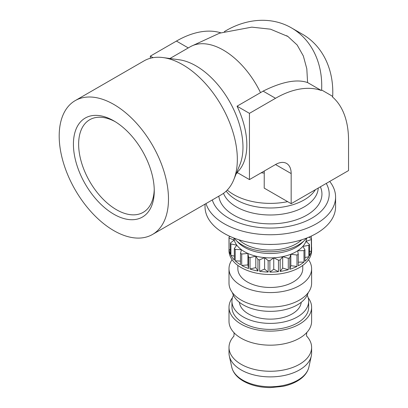 <?xml version="1.0" encoding="UTF-8"?>
<svg xmlns="http://www.w3.org/2000/svg" width="408" height="408" viewBox="0 0 408 408"><rect width="100%" height="100%" fill="white"/><g stroke="black" fill="none" stroke-linecap="round" stroke-linejoin="round"><path stroke-width="0.61" d="M239.384 302.303A30.977 17.886 0 0 0 259.304 317.97A30.977 17.886 0 0 0 292.215 313.895A30.977 17.886 0 0 0 301.237 302.303M232.433 292.699A38.357 22.144 0 0 0 258.478 310.269A38.357 22.144 0 0 0 297.432 304.863A38.357 22.144 0 0 0 308.183 292.699M232.081 259.692A41.305 23.848 0 0 0 229.005 268.729L229.005 283.183A41.305 23.848 0 0 0 254.5 305.215A41.305 23.848 0 0 0 299.518 300.043A41.305 23.848 0 0 0 311.615 283.183L311.615 268.729A41.305 23.848 0 0 0 308.535 259.692M229.005 268.729A41.305 23.848 0 0 0 254.5 290.761A41.305 23.848 0 0 0 299.518 285.59A41.305 23.848 0 0 0 311.615 268.729M237.854 265.414L237.854 268.729A32.456 18.737 0 0 0 257.892 286.039A32.456 18.737 0 0 0 293.26 281.979A32.456 18.737 0 0 0 302.762 268.729L302.762 265.414M233.855 238.017A36.511 21.078 0 0 0 234.248 240.108A36.511 21.078 0 0 0 236.803 245.183A36.511 21.078 0 0 0 241.459 249.727A36.511 21.078 0 0 0 247.931 253.465A36.511 21.078 0 0 0 255.811 256.153A36.511 21.078 0 0 0 264.598 257.626A36.511 21.078 0 0 0 273.748 257.795A36.511 21.078 0 0 0 282.678 256.642A36.511 21.078 0 0 0 290.833 254.245A36.511 21.078 0 0 0 296.126 251.716A36.511 21.078 0 0 0 297.697 250.747L303.98 250.624L303.98 262.064L298.268 262.181M234.177 238.139A39.464 22.782 0 0 0 236.023 240.261L238.588 242.857A36.511 21.078 0 0 0 296.126 247.325A36.511 21.078 0 0 0 302.032 242.857L304.592 240.261A39.464 22.782 0 0 0 306.439 238.139M236.023 240.261A39.464 22.782 0 0 0 298.212 245.091A39.464 22.782 0 0 0 304.592 240.261M238.996 239.822A36.511 21.078 0 0 0 296.126 243.882A36.511 21.078 0 0 0 301.619 239.822M267.577 244.407A36.511 21.078 0 0 0 273.044 244.407M229.005 347.417L229.005 353.042A41.305 23.848 0 0 0 229.327 356.016A41.305 23.848 0 0 0 256.918 375.605A41.305 23.848 0 0 0 299.518 369.908A41.305 23.848 0 0 0 311.294 356.016A41.305 23.848 0 0 0 311.615 353.042L311.615 347.417A41.305 23.848 180 0 1 299.518 364.278A41.305 23.848 180 0 1 241.102 364.278A41.305 23.848 180 0 1 229.005 347.417A41.305 23.848 180 0 1 233.876 336.182M232.433 297.758A41.305 23.848 0 0 0 229.005 307.27L229.005 321.331A41.305 23.848 0 0 0 234.789 333.504A41.305 23.848 0 0 0 241.102 338.191A41.305 23.848 0 0 0 299.518 338.191A41.305 23.848 0 0 0 305.827 333.504A41.305 23.848 0 0 0 311.615 321.331L311.615 307.27A41.305 23.848 0 0 0 308.183 297.758M229.005 307.27A41.305 23.848 0 0 0 254.5 329.302A41.305 23.848 0 0 0 299.518 324.136A41.305 23.848 0 0 0 311.615 307.27M233.401 295.229A38.357 22.144 0 0 0 231.953 301.247L231.953 307.27A38.357 22.144 0 0 0 255.632 327.731A38.357 22.144 0 0 0 297.432 322.932A38.357 22.144 0 0 0 308.662 307.27L308.662 301.247A38.357 22.144 0 0 0 307.219 295.229M231.953 301.247A38.357 22.144 0 0 0 255.632 321.708A38.357 22.144 0 0 0 297.432 316.909A38.357 22.144 0 0 0 308.662 301.247M230.239 236.502L229.005 237.058L229.005 248.503A41.305 23.848 180 0 1 229.005 248.253L229.005 250.66A41.305 23.848 0 0 0 254.5 272.692A41.305 23.848 0 0 0 299.518 267.52A41.305 23.848 0 0 0 311.615 250.66L311.615 248.253A41.305 23.848 180 0 1 311.503 249.997L311.503 238.553L308.82 237.181M303.98 262.064A41.305 23.848 180 0 1 299.518 265.113A41.305 23.848 180 0 1 298.268 265.807L298.268 254.363L297.697 250.747A36.511 21.078 0 0 0 302.843 246.376L308.871 245.356L308.871 256.795L304.949 257.463M296.968 255.026L296.968 266.465A41.305 23.848 180 0 1 289.828 269.27L289.828 257.825L290.833 254.245L296.968 255.026A41.305 23.848 0 0 0 298.268 254.363M288.288 258.279L288.288 269.724A41.305 23.848 180 0 1 280.163 271.412L280.163 259.967L282.678 256.642L288.288 258.279A41.305 23.848 0 0 0 289.828 257.825M278.475 260.187L278.475 271.626A41.305 23.848 180 0 1 269.877 272.095L269.877 260.656L273.748 257.795L278.475 260.187A41.305 23.848 0 0 0 280.163 259.967M268.148 260.625L268.148 272.065A41.305 23.848 180 0 1 259.621 271.284L259.621 259.845L264.598 257.626L268.148 260.625A41.305 23.848 0 0 0 269.877 260.656M257.958 259.565L257.958 271.009A41.305 23.848 180 0 1 250.033 269.025L250.033 257.586L255.811 256.153L257.958 259.565A41.305 23.848 0 0 0 259.621 259.845M248.543 257.076L248.543 268.52A41.305 23.848 180 0 1 241.72 265.465L241.72 254.021L247.931 253.465L248.543 257.076A41.305 23.848 0 0 0 250.033 257.586M240.496 253.312L240.496 264.756A41.305 23.848 180 0 1 235.202 260.819L235.202 249.375L241.459 249.727L240.496 253.312A41.305 23.848 0 0 0 241.72 254.021M234.325 248.513L234.325 259.957A41.305 23.848 180 0 1 230.892 255.382L230.892 243.938L236.803 245.183L234.325 248.513A41.305 23.848 0 0 0 235.202 249.375M230.413 242.979L230.413 254.424A41.305 23.848 180 0 1 229.061 249.497L229.061 238.058L234.248 240.108L230.413 242.979A41.305 23.848 0 0 0 230.892 243.938M229.005 237.058A41.305 23.848 0 0 0 229.061 238.058M229.816 236.691L229.816 236.314M306.745 336.182A41.305 23.848 180 0 1 311.615 347.417M75.2 100.618L144.044 60.874A77.28 44.62 60 0 1 163.19 57.594L179.285 59.787A66.387 38.327 60 0 1 196.034 65.892A66.387 38.327 60 0 1 242.974 147.196A66.387 38.327 60 0 1 239.884 164.75L233.738 179.79A77.28 44.62 60 0 1 221.33 194.728L152.48 234.478A77.28 44.62 60 0 1 113.842 230.648A77.28 44.62 60 0 1 63.352 162.547A77.28 44.62 60 0 1 75.2 100.618A77.28 44.62 60 0 1 113.842 104.448A77.28 44.62 60 0 1 164.327 172.548A77.28 44.62 60 0 1 152.48 234.478M163.19 57.594A77.28 44.62 60 0 1 182.687 64.699A77.28 44.62 60 0 1 233.738 179.79M329.71 181.433A65.28 37.689 180 0 1 335.585 197.059L335.585 206.749A65.28 37.689 180 0 1 316.465 233.401A65.28 37.689 180 0 1 245.33 241.572A65.28 37.689 180 0 1 205.03 206.749L205.03 204.138M335.585 197.059A65.28 37.689 180 0 1 316.465 223.706A65.28 37.689 180 0 1 250.65 232.999A65.28 37.689 180 0 1 206.014 203.572M326.252 183.432A58.89 34.002 180 0 1 311.952 218.091A58.89 34.002 180 0 1 252.588 226.471A58.89 34.002 180 0 1 212.308 199.935M115.168 121.666A53.479 30.875 -120 0 0 89.709 119.733A53.479 30.875 -120 0 0 78.637 144.213A53.479 30.875 -120 0 0 101.98 198.028A53.479 30.875 -120 0 0 143.188 212.354A53.479 30.875 -120 0 0 154.239 189.343M73.42 144.213A57.166 33.002 60 0 1 113.842 120.875A57.166 33.002 60 0 1 154.26 190.883A57.166 33.002 60 0 1 113.842 214.22A57.166 33.002 60 0 1 73.42 144.213M264.246 171.049L264.205 188.119L291.169 203.684L291.169 173.573A22.129 12.776 120 0 0 286.589 163.44A22.129 12.776 120 0 0 275.522 164.536L249.446 179.591L237.053 172.436A66.387 38.327 60 0 0 246.84 144.962A66.387 38.327 60 0 0 237.053 106.192L249.446 113.347L275.522 98.287A103.265 59.619 -60 0 1 321.325 90.494L307.591 82.564C296.835 78.846 282.01 81.697 263.109 91.122L260.523 92.642A66.387 38.327 -120 0 0 190.179 46.823A66.387 38.327 -120 0 0 190.123 46.854M264.205 173.058A51.632 29.81 180 0 1 261.212 172.803M227.266 190.036A51.632 29.81 0 0 0 233.799 194.652A51.632 29.81 0 0 0 238.69 197.135A51.632 29.81 0 0 0 287.65 201.649M320.397 186.813A51.632 29.81 180 0 1 295.754 219.989A51.632 29.81 180 0 1 233.799 215.128A51.632 29.81 180 0 1 218.81 196.182M286.64 35.7L287.915 36.465L297.157 44.992L303.348 55.988L306.811 68.773L307.591 82.564M260.523 92.642L237.053 106.192M291.169 203.684L348.544 170.559L348.544 140.449A103.265 59.619 -60 0 0 332.392 96.885L332.688 96.37A82.793 67.601 -60 0 0 302.486 34.252L291.424 27.866A82.793 67.601 120 0 1 321.626 89.979L321.325 90.494M224.288 31.666A82.793 67.601 120 0 1 291.424 27.866M220.733 32.793A103.265 59.619 120 0 0 176.429 41.075L150.348 56.131L150.348 58.262M249.446 179.591L249.446 113.347M332.688 96.37L321.626 89.979M150.348 56.131L153.026 57.676M311.233 236.115L311.233 238.415M311.503 246.503A41.305 23.848 180 0 1 311.615 248.253M311.34 250.991A41.305 23.848 180 0 1 309.458 255.857L309.458 244.412L305.939 241.409L311.34 239.547L311.34 250.991L309.458 251.639M308.871 256.795A41.305 23.848 180 0 1 304.949 261.237L304.949 249.798L302.843 246.376A36.511 21.078 0 0 0 305.939 241.409A36.511 21.078 0 0 0 306.76 238.017M290.833 254.245L290.833 265.685L289.828 269.27M296.968 266.465L290.833 265.685M282.678 256.642L282.678 268.087L280.163 271.412M288.288 269.724L282.678 268.087M273.748 257.795L273.748 269.239L269.877 272.095M278.475 271.626L273.748 269.239M264.598 257.626L264.598 269.071L259.621 271.284M268.148 272.065L264.598 269.071M255.811 256.153L255.811 267.597L250.033 269.025M257.958 271.009L255.811 267.597M247.931 253.465L247.931 264.909L241.72 265.465M248.543 268.52L247.931 264.909M240.496 261.115L235.202 260.819M234.325 256.102L230.892 255.382M230.413 250.033L229.061 249.497M311.34 239.547A41.305 23.848 0 0 0 311.503 238.553M308.871 245.356A41.305 23.848 0 0 0 309.458 244.412M303.98 250.624A41.305 23.848 0 0 0 304.949 249.798M308.882 367.098C307.499 372.8 303.526 377.522 296.973 381.261C292.837 383.596 288.068 385.31 282.678 386.396L270.519 387.6C260.054 387.549 251.017 385.392 243.403 381.123C236.987 377.395 233.096 372.723 231.739 367.098A38.872 22.445 0 0 0 242.821 380.174A38.872 22.445 0 0 0 297.799 380.174A38.872 22.445 0 0 0 308.882 367.098L311.294 356.016M315.415 189.684A47.945 27.683 180 0 1 304.21 199.879A47.945 27.683 180 0 1 236.405 199.879A47.945 27.683 180 0 1 226.175 191.117M318.235 188.057A47.945 27.683 180 0 1 304.21 206.887A47.945 27.683 180 0 1 236.405 206.887A47.945 27.683 180 0 1 223.507 193.321M263.109 91.122L275.522 98.287M176.429 41.075L188.277 47.92M275.522 164.536L291.169 173.573M231.739 367.098L229.327 356.016M306.857 332.306C306.423 334.285 306.423 335.667 306.857 336.442M236.309 173.497L237.599 172.752M287.91 36.475L270.514 29.187L251.787 27.142L219.55 33.191L191.051 46.344M169.927 58.512L190.179 46.823M233.764 336.442C234.192 334.458 234.192 333.081 233.764 332.306"/></g></svg>
